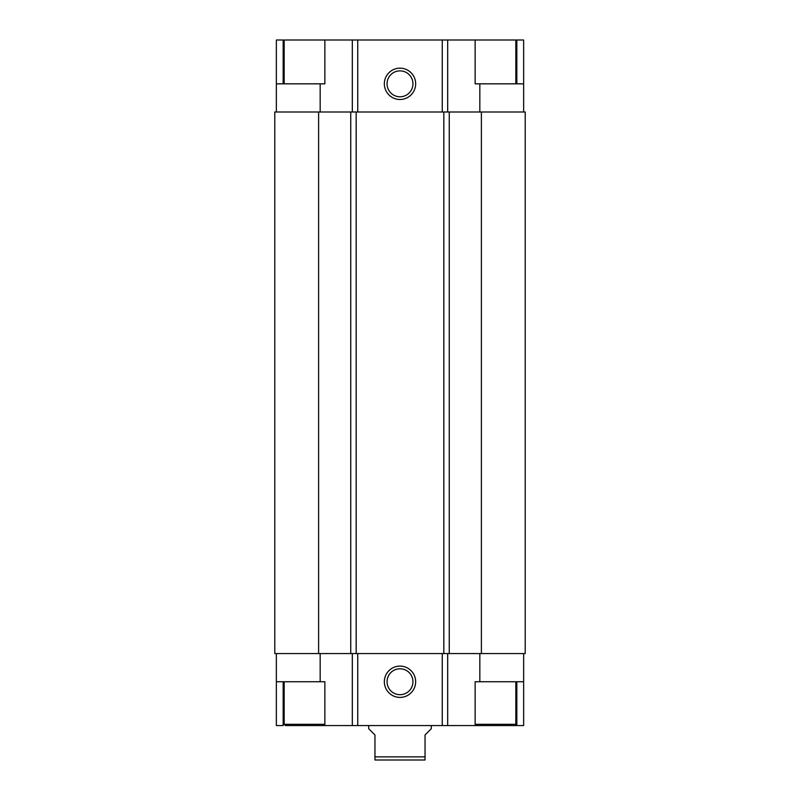 <?xml version="1.0" encoding="UTF-8"?>
<svg xmlns="http://www.w3.org/2000/svg" width="800" height="800" viewBox="0 0 800 800"><rect width="100%" height="100%" fill="white"/><g stroke="black" fill="none" stroke-linecap="round" stroke-linejoin="round"><path stroke-width="1.2" d="M284.17 681.74L284.17 724.31L285.43 725.57L475.13 725.57L475.13 681.74L523.65 681.74L523.65 725.57L516.84 725.57L516.84 681.74M475.13 725.57L516.84 725.57M283.16 681.74L283.16 725.57L276.35 725.57L276.35 653.57M283.16 83.83L283.16 40L276.35 40L276.35 112M475.13 40L523.65 40L523.65 83.83L475.13 83.83L475.13 40L324.87 40L324.87 83.83L276.35 83.83M442.26 40L442.26 112M357.74 40L357.74 112M400 68.17A15.65 15.65 0 0 1 413.56 91.65A15.65 15.65 0 0 1 386.44 91.65A15.65 15.65 0 0 1 400 68.17M324.87 725.57L324.87 681.74L276.35 681.74M352.32 40L352.32 112M447.68 40L447.68 112M357.74 725.57L357.74 653.57M442.26 725.57L442.26 653.57M400 666.09A15.65 15.65 0 0 1 413.56 689.57A15.65 15.65 0 0 1 386.44 689.57A15.65 15.65 0 0 1 400 666.09M523.65 83.83L523.65 112M352.32 725.57L352.32 653.57M447.68 725.57L447.68 653.57M523.65 681.74L523.65 653.57M525.22 653.57L274.78 653.57L274.78 112L525.22 112L525.22 653.57M350.75 653.57L350.75 112M356.17 653.57L356.17 112M443.83 653.57L443.83 112M449.25 653.57L449.25 112M516.84 40L516.84 83.83M324.87 40L284.17 40L284.17 83.83M400 668.8A12.94 12.94 0 0 1 411.21 688.21A12.94 12.94 0 0 1 388.79 688.21A12.94 12.94 0 0 1 400 668.8M400 70.88A12.94 12.94 0 0 1 411.21 90.3A12.94 12.94 0 0 1 388.79 90.3A12.94 12.94 0 0 1 400 70.88M368.7 725.57L368.7 728.7L374.96 734.96L374.96 760L425.04 760L425.04 734.96L431.3 728.7L431.3 725.57M374.96 756.87L425.04 756.87M320.17 83.83L320.17 112M479.83 83.83L479.83 112M320.17 681.74L320.17 653.57M479.83 681.74L479.83 653.57M318.61 653.57L318.61 112M481.39 653.57L481.39 112M284.17 724.31L324.87 724.31M475.13 724.31L515.83 724.31L514.57 725.57M515.83 681.74L515.83 724.31M515.83 40L515.83 83.83"/></g></svg>
